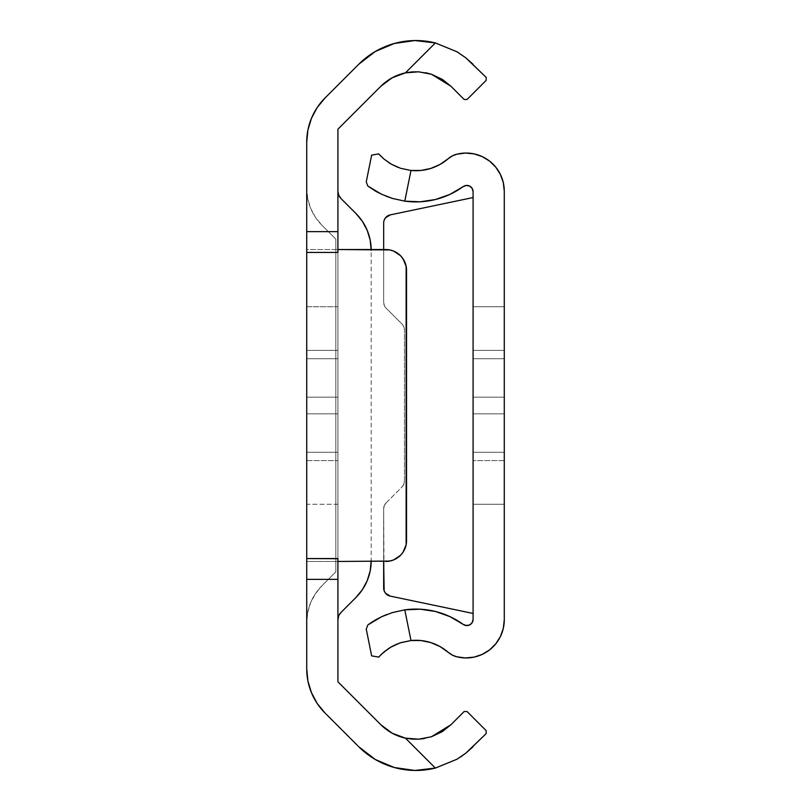 <?xml version="1.0" encoding="UTF-8"?>
<svg xmlns="http://www.w3.org/2000/svg" width="811" height="811" viewBox="0 0 811 811"><rect width="100%" height="100%" fill="white"/><g stroke="black" fill="none" stroke-linecap="round" stroke-linejoin="round"><path stroke-width="0.61" stroke-dasharray="4.05 3.04" d="M306.72 350.393L306.72 397.177L337.913 397.177L337.913 350.393L306.72 350.393L306.72 397.177L337.913 397.177L337.913 350.393L306.72 350.393L306.72 397.177L337.913 397.177L337.913 350.393L306.72 350.393L306.72 397.177L337.913 397.177L337.913 350.393L306.72 350.393L306.72 364.098L306.72 350.393L337.913 350.393L337.913 460.607L337.913 351.295L337.913 460.607L337.913 397.177L306.72 397.177L306.72 364.098L306.72 460.607L306.72 351.295L306.72 460.607L306.72 397.177L306.72 460.607L306.72 413.823L337.913 413.823L306.72 413.823L337.913 413.823L337.913 460.607L337.913 397.177L306.72 397.177L306.72 350.393L337.913 350.393L337.913 413.823L306.72 413.823L306.72 397.177L337.913 397.177L306.72 397.177L306.72 460.607L306.72 413.823L337.913 413.823L306.72 413.823L337.913 413.823L337.913 460.607L337.913 397.177L306.72 397.177L306.72 350.393L337.913 350.393L337.913 413.823L306.72 413.823L306.72 397.177L337.913 397.177L306.72 397.177L306.72 460.607L306.72 413.823L337.913 413.823L306.72 413.823L337.913 413.823L337.913 460.607L337.913 397.177L306.72 397.177L306.72 350.393L337.913 350.393L337.913 413.823L306.72 413.823L306.72 397.177L337.913 397.177L306.72 397.177L306.72 460.607L306.72 413.823L337.913 413.823L306.72 413.823L337.913 413.823L337.913 460.607L337.913 397.177L306.72 397.177L306.72 350.393M306.72 504.28L306.72 306.72L337.913 306.72L337.913 504.28L306.72 504.28L306.72 306.72L306.72 504.28L337.913 504.28L337.913 306.72L337.913 504.28L337.913 306.72L306.72 306.72L306.72 504.28M403.037 552.22L406.139 544.728L406.544 540.673L406.544 270.327L404.953 262.369L400.452 255.627L393.7 251.116L389.797 249.93L337.913 249.535L337.913 252.292L306.72 252.292L306.72 249.535L337.913 249.535L306.72 249.535L306.72 252.444L306.72 249.535L306.72 252.444L337.913 252.444L337.913 249.535L337.913 558.637M406.869 72.564L405.459 72.848A49.491 49.491 0 0 0 405.439 72.858L435.375 42.932A80.684 80.684 0 0 0 358.847 64.17L324.998 98.019A62.386 62.386 0 0 0 306.72 142.138L306.72 668.862A62.386 62.386 0 0 0 324.998 712.981L358.847 746.83A80.684 80.684 0 0 0 435.375 768.068L405.459 738.152L392.22 733.235L380.896 724.77L337.913 681.787L337.913 129.213L380.896 86.23L392.22 77.765M306.72 558.637L306.72 561.465L306.72 558.556L306.72 561.465L337.913 561.465L306.72 561.465L306.72 558.708L337.913 558.708L337.913 561.465L385.742 561.465L393.7 559.884L400.452 555.373M306.72 452.285L306.72 358.715L337.913 358.715L337.913 452.285L306.72 452.285L337.913 452.285L306.72 452.285L337.913 452.285L337.913 358.715L306.72 358.715L306.72 452.285L306.72 358.715L337.913 358.715L306.72 358.715L337.913 358.715L337.913 452.285L306.72 452.285L337.913 452.285L306.72 452.285L337.913 452.285L337.913 358.715L306.72 358.715L306.72 452.285L306.72 358.715L337.913 358.715L306.72 358.715L337.913 358.715L337.913 452.285L306.72 452.285L337.913 452.285L306.72 452.285L337.913 452.285L337.913 358.715L306.72 358.715L306.72 452.285M457.08 51.843L435.375 42.932L414.816 40.55L394.318 43.48L375.24 51.539M486.184 77.41L472.955 64.17L486.184 77.41L486.184 80.35L486.184 77.41M467.065 99.469L486.184 80.35L467.065 99.469L464.125 99.469L467.065 99.469M450.896 86.23L464.125 99.469L450.896 86.23L431.493 74.257M431.3 736.804L450.896 724.77L464.125 711.531L450.896 724.77L442.502 731.502M406.514 738.365L411.045 739.024M380.896 724.77A49.491 49.491 0 0 0 380.906 724.77L337.913 681.787L337.913 619.837L338.704 615.863L340.965 612.487L355.958 597.484L362.426 589.607L367.231 580.625L370.191 570.873L371.185 560.725L371.185 250.275L370.191 240.127L367.231 230.375L362.426 221.393L355.958 213.516L340.965 198.513L338.704 195.137L337.913 191.163L337.913 129.213L380.896 86.23M467.065 711.531L464.125 711.531L467.065 711.531L486.184 730.65L467.065 711.531M486.184 733.59L486.184 730.65L486.184 733.59L472.955 746.83L486.184 733.59M456.938 759.238L460.344 757.109M358.847 64.17L324.998 98.019L317.233 107.478L311.475 118.264L307.916 129.963L306.72 142.138L306.72 188.487L307.724 198.634L310.684 208.386L315.479 217.368L321.947 225.255L335.835 239.133L335.835 571.867L321.947 585.745L315.479 593.632L310.684 602.614L307.724 612.366L306.72 622.513L306.72 668.862L307.916 681.037M310.035 688.914L317.233 703.522M322.2 709.99L358.847 746.83M369.41 755.72L375.24 759.461L394.318 767.52L414.816 770.45L435.375 768.068L405.459 738.152L418.719 739.186M424.538 738.507L431.391 736.773M472.955 746.83L465.757 753.206M458.093 52.451L465.788 57.814M405.459 72.848L435.375 42.932M425.4 72.655L418.679 71.814M442.441 79.458L431.391 74.227M385.742 249.535L337.913 249.535L337.913 561.465M406.139 266.261A20.792 20.792 0 0 0 404.963 262.389M404.953 262.358A20.792 20.792 0 0 0 400.462 255.637M400.462 555.363A20.792 20.792 0 0 0 404.953 548.641M404.963 548.611A20.792 20.792 0 0 0 406.139 544.739M306.72 358.715L337.913 358.715L306.72 358.715M306.72 397.177L337.913 397.177L337.913 413.823L306.72 413.823L306.72 397.177M362.416 589.627A51.985 51.985 0 0 1 355.958 597.484L340.965 612.487A10.401 10.401 0 0 0 337.913 619.837L337.913 191.163A10.401 10.401 0 0 0 340.965 198.513L355.958 213.516A51.985 51.985 0 0 1 362.416 221.373M370.191 240.147A51.985 51.985 0 0 1 371.185 250.275L371.185 249.535A51.985 51.985 0 0 1 371.185 250.275L371.185 560.725A51.985 51.985 0 0 1 371.185 561.465L371.185 560.725A51.985 51.985 0 0 1 370.191 570.853M362.436 589.597A51.985 51.985 0 0 0 370.191 570.883M370.191 240.117A51.985 51.985 0 0 0 362.436 221.403M321.947 225.255A51.985 51.985 0 0 1 306.72 188.487A51.985 51.985 0 0 0 321.947 225.255L335.835 239.133L335.835 571.867L321.947 585.745A51.985 51.985 0 0 0 306.72 622.513A51.985 51.985 0 0 1 321.947 585.745L335.835 571.867L335.835 239.133L321.947 225.255L335.835 239.133L335.835 571.867L321.947 585.745L315.479 593.632L310.684 602.614L307.724 612.366L306.72 622.513L306.72 188.487L307.724 198.634L310.684 208.386L315.479 217.368L321.947 225.255M473.087 504.28L473.087 306.72L504.28 306.72L504.28 504.28L473.087 504.28L473.087 306.72L504.28 306.72L504.28 504.28L473.087 504.28L473.087 496.758L473.087 504.28L504.28 504.28L504.28 306.72L504.28 504.28L504.28 306.72L504.28 504.28L504.28 306.72L473.087 306.72L473.087 504.28L504.28 504.28L504.28 306.72L473.087 306.72L473.087 504.28M473.087 350.393L473.087 397.177L504.28 397.177L504.28 350.393L473.087 350.393L473.087 397.177L504.28 397.177L504.28 350.393L473.087 350.393L473.087 353.951L473.087 350.393L504.28 350.393L504.28 460.607L504.28 351.295L504.28 460.607L504.28 397.177L473.087 397.177L473.087 353.951L473.087 460.607L473.087 351.295L473.087 460.607L473.087 397.177L473.087 413.823L504.28 413.823L504.28 460.607L504.28 413.823L473.087 413.823L473.087 460.607L473.087 413.823L504.28 413.823L504.28 397.177L473.087 397.177L473.087 350.393L504.28 350.393L504.28 413.823L473.087 413.823L473.087 397.177L504.28 397.177L473.087 397.177L473.087 413.823L504.28 413.823L504.28 460.607L504.28 413.823L473.087 413.823L473.087 460.607L473.087 413.823L504.28 413.823L504.28 397.177L473.087 397.177L473.087 350.393M383.715 222.072L383.664 302.239L383.664 249.535L383.664 302.239L384.302 305.423L386.097 308.119L402.023 324.045L403.827 326.742L404.456 329.925L404.456 481.075L403.827 484.258L402.023 486.955L386.097 502.881L384.302 505.577L383.664 508.761L384.14 590.763L385.529 593.226L390.284 596.126L473.087 613.451L472.854 621.033L471.079 623.923L468.069 625.463L463.193 624.399A80.684 80.684 0 0 0 404.78 609.852L410.984 640.528L400.583 642.707L391.439 646.742L384.12 651.831M448.29 158.642L452.305 155.925L456.836 154.202L465.402 153.056L474.009 153.867L482.21 156.594L489.591 161.105L495.754 167.157L500.407 174.446L503.296 182.597L504.28 191.183L504.28 619.817L503.296 628.403L500.407 636.554L495.754 643.843L489.591 649.895L482.21 654.406L474.009 657.133L465.402 657.944L456.836 656.798L452.305 655.075L448.29 652.358A49.491 49.491 0 0 0 448.28 652.338A20.792 20.792 0 0 0 456.836 656.798A38.137 38.137 0 0 0 504.28 619.817L504.28 191.183A38.137 38.137 0 0 0 456.836 154.202A20.792 20.792 0 0 0 448.29 158.642A49.491 49.491 0 0 1 410.984 170.472L404.78 201.148A80.684 80.684 0 0 0 463.193 186.601L466.366 185.435L469.681 186.104L472.164 188.395L473.087 191.66L473.087 619.34A6.235 6.235 0 0 1 463.193 624.399L449.912 616.603L435.395 611.474L420.169 609.203L404.78 609.852L410.984 640.528L421.031 640.548L430.854 642.596L440.079 646.59M504.28 452.285L504.28 358.715L504.28 452.285L504.28 358.715L504.28 452.285L504.28 358.715L473.087 358.715L473.087 452.285L473.087 358.715L473.087 452.285L473.087 358.715L473.087 452.285L504.28 452.285L473.087 452.285L473.087 358.715L504.28 358.715L473.087 358.715L504.28 358.715L504.28 452.285L473.087 452.285L504.28 452.285L504.28 358.715L473.087 358.715L473.087 452.285L504.28 452.285L473.087 452.285L473.087 358.715L504.28 358.715L473.087 358.715L504.28 358.715L504.28 452.285L473.087 452.285L504.28 452.285M381.2 654.477L378.717 657.103L373.455 656.19L378.717 657.103L381.2 654.477M371.651 655.876L373.455 656.19L371.651 655.876L366.248 629.123L371.651 655.876M367.839 624.957L366.248 629.123L367.839 624.957L374.064 620.77M374.723 620.385L373.232 621.287M390.284 596.126L473.087 613.451L473.087 197.549L390.284 214.874L473.087 197.549L473.087 191.66A6.235 6.235 0 0 0 463.193 186.601L449.912 194.397L435.395 199.526L420.169 201.797L404.78 201.148L392.271 198.381M377.034 191.943L367.839 186.043L366.248 181.877L371.651 155.124L378.717 153.897L371.651 155.124L366.248 181.877L367.839 186.043L374.733 190.626M378.717 153.897L382.468 157.719L390.344 163.619L399.884 168.059L410.984 170.472L404.78 201.148M440.079 164.41L430.854 168.404L421.031 170.452L410.984 170.472L400.604 168.293M390.284 214.874L385.529 217.774L384.14 220.237A8.323 8.323 0 0 0 383.664 223.025L383.664 302.239A8.323 8.323 0 0 0 386.097 308.119L384.302 305.423L383.664 302.239A8.323 8.323 0 0 0 386.097 308.119L402.023 324.045A8.323 8.323 0 0 1 404.456 329.925L403.827 326.742L402.023 324.045A8.323 8.323 0 0 1 404.456 329.925L404.456 481.075A8.323 8.323 0 0 1 402.023 486.955L403.827 484.258L404.456 481.075A8.323 8.323 0 0 1 402.023 486.955L386.097 502.881A8.323 8.323 0 0 0 383.664 508.761L383.664 587.975A8.323 8.323 0 0 0 385.529 593.226M378.767 192.866L377.044 191.943M386.654 196.424L381.515 194.224M391.47 164.278L398.029 167.38M381.2 156.523L388.804 162.646M391.439 646.742L388.722 648.405M400.604 642.707L396.954 644.046M378.038 618.519L381.555 616.765M384.039 615.64L386.675 614.566M376.476 619.371L377.044 619.057M369.228 623.953L370.151 623.304M383.664 561.465L383.664 508.761L384.302 505.577L386.097 502.881A8.323 8.323 0 0 0 383.664 508.761L383.664 561.465M385.529 217.774A8.323 8.323 0 0 0 384.15 220.237M504.28 413.823L473.087 413.823L473.087 397.177L504.28 397.177L504.28 413.823M306.72 460.607L337.913 460.607L306.72 460.607M504.28 460.607L473.087 460.607L504.28 460.607"/><path stroke-width="1.22" d="M337.913 252.444L306.72 252.444L306.72 142.138A62.386 62.386 0 0 1 324.998 98.019L358.847 64.17A80.684 80.684 0 0 1 435.375 42.932L456.917 51.742L465.757 57.794L472.955 64.17L465.818 57.834L456.917 51.742L435.375 42.932L414.816 40.55L394.318 43.48L375.24 51.539L358.847 64.17L324.998 98.019L317.233 107.478L311.475 118.264L307.916 129.963L306.72 142.138L306.72 231.642L337.913 231.642L337.913 252.444L337.913 129.213L337.913 231.642L306.72 231.642L306.72 252.444L337.913 252.444M337.913 558.637L337.913 579.358L306.72 579.358L306.72 668.862L306.72 558.637M306.72 558.556L306.72 252.444L306.72 579.358L337.913 579.358L337.913 681.787L337.913 558.556L306.72 558.556L337.913 558.708M456.917 759.258L435.375 768.068L456.917 759.258L465.757 753.206L486.184 733.59L486.184 730.65L467.065 711.531L464.125 711.531L450.896 724.77L464.125 711.531L467.065 711.531L486.184 730.65L486.184 733.59L465.818 753.166L456.938 759.238L435.375 768.068A80.684 80.684 0 0 1 358.847 746.83L324.998 712.981A62.386 62.386 0 0 1 306.72 668.862L307.916 681.037L311.475 692.736L317.233 703.522L324.998 712.981L358.847 746.83L375.24 759.461L394.318 767.52L414.816 770.45L435.375 768.068L405.459 738.152L392.22 733.235L380.896 724.77L337.913 681.787L380.896 724.77A49.491 49.491 0 0 0 405.459 738.152L406.514 738.365M465.788 57.814L456.938 51.762L435.375 42.932L405.459 72.848A49.491 49.491 0 0 0 380.896 86.23A49.491 49.491 0 0 1 405.459 72.848L412.059 71.885L405.459 72.848L435.375 42.932M465.818 57.834L486.184 77.41L486.184 80.35L467.065 99.469L464.125 99.469L450.896 86.23L442.441 79.458M418.679 71.814L412.029 71.885L418.719 71.814L431.493 74.257L418.638 71.814L406.869 72.564M380.896 86.23L337.913 129.213L380.896 86.23L392.22 77.765L405.459 72.848L418.719 71.814L431.493 74.257L450.896 86.23L464.125 99.469L467.065 99.469L486.184 80.35L486.184 77.41L465.757 57.794M431.493 736.743L442.441 731.542L450.896 724.77L431.391 736.773L418.638 739.186L412.029 739.115L418.719 739.186L431.493 736.743L442.502 731.502M411.045 739.024L411.755 739.095M412.029 739.115L405.459 738.152A49.491 49.491 0 0 1 380.896 724.77M307.916 681.037L310.035 688.914M317.233 703.522L322.2 709.99M358.847 746.83L369.41 755.72M338.704 615.863L337.913 619.837A10.401 10.401 0 0 1 340.965 612.487L339.018 615.174M392.22 77.765L405.459 72.848M375.24 51.539L358.847 64.17M418.679 739.186L424.538 738.507M465.788 753.186L460.344 757.109M456.928 51.752L458.093 52.451M431.391 74.227L425.4 72.655M431.391 736.773L418.638 739.186L405.459 738.152L435.375 768.068L456.938 759.238L465.818 753.166L472.955 746.83M431.493 74.257L442.502 79.498L450.896 86.23M400.462 255.637A20.792 20.792 0 0 0 385.742 249.535L337.913 249.535L389.797 249.93L393.7 251.116L400.452 255.627L403.037 258.78L406.139 266.272L406.139 544.728L403.037 552.22L400.452 555.373L393.7 559.884L389.797 561.07L337.913 561.465M400.452 555.373L403.037 552.22M406.139 544.739A20.792 20.792 0 0 0 406.544 540.673L406.544 270.327L406.544 540.673A20.792 20.792 0 0 1 385.742 561.465A20.792 20.792 0 0 0 400.462 555.363M385.742 249.535A20.792 20.792 0 0 1 406.544 270.327A20.792 20.792 0 0 0 406.139 266.261M362.416 221.373A51.985 51.985 0 0 1 362.436 221.403L355.958 213.516L340.965 198.513A10.401 10.401 0 0 1 337.913 191.163L338.704 195.137L340.965 198.513L355.958 213.516A51.985 51.985 0 0 1 371.185 249.535M362.416 589.627A51.985 51.985 0 0 0 362.436 589.597L355.958 597.484L340.965 612.487L355.958 597.484A51.985 51.985 0 0 0 371.185 561.465M371.185 560.725L370.191 570.873A51.985 51.985 0 0 0 370.191 570.853M370.191 240.147A51.985 51.985 0 0 0 370.191 240.117L371.185 250.275M362.426 221.393L367.231 230.375L370.191 240.127M370.191 570.873L367.231 580.625L362.426 589.607M383.664 223.025L383.664 249.535L383.664 223.025A8.323 8.323 0 0 1 390.284 214.874L473.087 197.549L390.284 214.874A8.323 8.323 0 0 0 385.529 217.774L390.284 214.874M504.28 191.183L504.28 619.817A38.137 38.137 0 0 1 456.836 656.798A20.792 20.792 0 0 1 448.29 652.358A49.491 49.491 0 0 0 410.984 640.528A49.491 49.491 0 0 1 448.29 652.358L452.305 655.075L456.836 656.798L465.402 657.944L474.009 657.133L482.21 654.406L489.591 649.895L495.754 643.843L500.407 636.554L503.296 628.403L504.28 619.817L504.28 191.183L503.296 182.597L500.407 174.446L495.754 167.157L489.591 161.105L482.21 156.594L474.009 153.867L465.402 153.056L456.836 154.202A38.137 38.137 0 0 1 504.28 191.183M388.722 648.405L381.19 654.487M396.954 644.046L391.439 646.742L400.604 642.707L410.984 640.528L421.031 640.548L430.854 642.596L440.079 646.59L448.29 652.358L440.079 646.59M381.2 654.477L378.717 657.103L373.455 656.19L378.717 657.103L382.468 653.281L390.344 647.381L399.884 642.941L410.984 640.528L400.583 642.707M370.151 623.304L373.232 621.287L367.839 624.957L366.248 629.123L371.651 655.876L373.455 656.19L371.651 655.876L366.248 629.123L367.839 624.957L381.515 616.776L374.723 620.385M386.675 614.566L381.545 616.765L392.281 612.619L404.78 609.852L392.342 612.599L404.78 609.852A80.684 80.684 0 0 1 463.193 624.399L449.912 616.603L435.395 611.474L420.169 609.203L404.78 609.852L410.984 640.528L404.78 609.852L392.281 612.619L381.515 616.776L373.222 621.297L378.038 618.519M473.087 619.34A6.235 6.235 0 0 1 463.193 624.399L466.366 625.565L469.681 624.896L472.164 622.605L473.087 619.34L473.087 191.66L473.087 619.34M374.733 190.626L381.515 194.224L392.281 198.381L404.78 201.148L420.169 201.797L435.395 199.526L449.912 194.397L463.193 186.601A6.235 6.235 0 0 1 473.087 191.66L472.164 188.395L469.681 186.104L466.366 185.435L463.193 186.601A80.684 80.684 0 0 1 404.78 201.148L392.342 198.401L381.545 194.234L367.839 186.043L366.248 181.877L371.651 155.124L378.717 153.897L381.2 156.523M448.29 158.642L440.079 164.41L448.29 158.642A20.792 20.792 0 0 1 456.836 154.202L452.305 155.925L448.29 158.642A49.491 49.491 0 0 1 410.984 170.472L400.583 168.293L391.439 164.258L384.12 159.169L378.717 153.897L371.651 155.124L366.248 181.877L367.839 186.043L375.047 190.808M440.079 164.41L430.854 168.404L421.031 170.452L410.984 170.472L404.76 201.138M368.61 186.611L367.849 186.043M375.057 190.818L376.811 191.812M377.044 191.943L378.767 192.866M392.281 198.381L385.904 196.13M398.029 167.38L391.439 164.258L384.14 159.189M388.804 162.646L391.47 164.278M381.555 616.765L384.039 615.64M367.849 624.957L369.228 623.953M384.15 651.801L391.47 646.722M384.12 159.169L378.717 153.897M381.545 194.234L392.342 198.401L404.78 201.148L410.984 170.472L400.583 168.293M390.284 596.126L473.087 613.451L390.284 596.126A8.323 8.323 0 0 1 383.664 587.975L383.664 561.465L384.14 590.763A8.323 8.323 0 0 0 384.15 590.763L385.529 593.226A8.323 8.323 0 0 0 390.284 596.126L385.529 593.226M384.15 220.237A8.323 8.323 0 0 0 384.14 220.237L385.529 217.774"/></g></svg>
